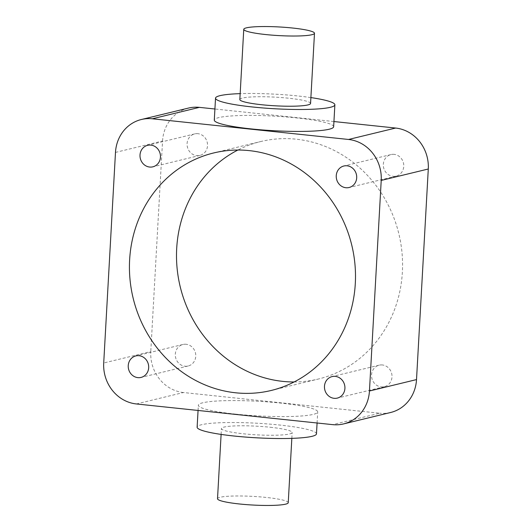 <?xml version="1.0" encoding="UTF-8"?>
<svg xmlns="http://www.w3.org/2000/svg" width="532" height="532" viewBox="0 0 532 532"><rect width="100%" height="100%" fill="white"/><g stroke="black" fill="none" stroke-linecap="round" stroke-linejoin="round"><path stroke-width="0.4" stroke-dasharray="2.66 2" d="M197.917 133.685A11.066 10.188 -103.6 0 0 194.692 133.898A11.066 10.188 -103.6 0 0 187.118 145.322A11.066 10.188 -103.6 0 0 196.694 155.623A11.066 10.188 -103.6 0 0 199.912 155.411A11.066 10.188 -103.6 0 0 207.493 143.986A11.066 10.188 -103.6 0 0 197.917 133.685M186.14 344.271A11.066 10.188 -103.6 0 0 182.922 344.483A11.066 10.188 -103.6 0 0 175.341 355.915A11.066 10.188 -103.6 0 0 184.917 366.209A11.066 10.188 -103.6 0 0 188.142 365.996A11.066 10.188 -103.6 0 0 195.716 354.571A11.066 10.188 -103.6 0 0 186.14 344.271M382.382 364.959A11.066 10.188 -103.6 0 0 379.156 365.171A11.066 10.188 -103.6 0 0 371.575 376.596A11.066 10.188 -103.6 0 0 381.151 386.897A11.066 10.188 -103.6 0 0 384.377 386.684A11.066 10.188 -103.6 0 0 391.958 375.253A11.066 10.188 -103.6 0 0 382.382 364.959M394.152 154.373A11.066 10.188 -103.6 0 0 390.927 154.586A11.066 10.188 -103.6 0 0 383.353 166.011A11.066 10.188 -103.6 0 0 392.929 176.305A11.066 10.188 -103.6 0 0 396.147 176.092A11.066 10.188 -103.6 0 0 403.728 164.667A11.066 10.188 -103.6 0 0 394.152 154.373M288.238 502.693A35.418 4.322 3.2 0 0 266.326 497.453A35.418 4.322 3.2 0 0 217.515 498.737M270.249 427.256A35.418 4.322 -176.8 0 1 292.161 432.496A35.418 4.322 -176.8 0 1 243.35 433.786A35.418 4.322 -176.8 0 1 221.438 428.546A35.418 4.322 -176.8 0 1 270.249 427.256M316.474 433.859A59.764 7.295 3.2 0 0 279.493 425.015A59.764 7.295 3.2 0 0 197.126 427.183M235.337 414.089A59.764 7.295 3.2 0 0 317.704 411.921A59.764 7.295 3.2 0 0 280.723 403.076A59.764 7.295 3.2 0 0 198.356 405.251A59.764 7.295 3.2 0 0 235.337 414.089M310.562 103.454A35.418 4.322 3.2 0 0 288.65 98.214A35.418 4.322 3.2 0 0 239.839 99.504M310.887 97.589A59.764 7.295 3.2 0 0 297.893 95.973A59.764 7.295 3.2 0 0 240.165 93.639M333.644 126.749A59.764 7.295 3.2 0 0 296.663 117.911A59.764 7.295 3.2 0 0 214.296 120.079M294.136 381.963A122.187 112.478 -103.6 0 0 318.349 379.037A122.187 112.478 -103.6 0 0 402.019 252.886A122.187 112.478 -103.6 0 0 296.304 139.204A122.187 112.478 -103.6 0 0 260.727 141.545A122.187 112.478 -103.6 0 0 237.864 150.037M333.936 121.542L214.915 109M136.378 403.954L183.447 392.53L379.682 413.218L332.613 424.636M183.447 392.53A37.632 34.64 76.4 0 1 150.782 351.579L103.713 362.997M115.484 152.411L162.553 140.993L150.782 351.579M162.553 140.993A37.632 34.64 76.4 0 1 188.428 108.082M390.641 412.493A37.632 34.64 76.4 0 1 379.682 413.218M194.692 133.898L147.623 145.316M182.922 344.483L135.853 355.908M379.156 365.171L332.088 376.589M390.927 154.586L343.858 166.004M291.835 438.361L292.161 432.496M317.085 423L317.704 411.921M213.651 152.963L260.727 141.545M271.273 390.455L318.349 379.037M198.064 410.458L198.356 405.251M221.113 434.411L221.438 428.546M396.147 176.092L349.078 187.517M384.377 386.684L337.308 398.102M188.142 365.996L141.073 377.414M199.912 155.411L152.844 166.829"/><path stroke-width="0.8" d="M150.849 145.103A11.066 10.188 -103.6 0 0 147.623 145.316A11.066 10.188 -103.6 0 0 140.042 156.747A11.066 10.188 -103.6 0 0 149.618 167.041A11.066 10.188 -103.6 0 0 152.844 166.829A11.066 10.188 -103.6 0 0 160.425 155.404A11.066 10.188 -103.6 0 0 150.849 145.103M139.071 355.695A11.066 10.188 -103.6 0 0 135.853 355.908A11.066 10.188 -103.6 0 0 128.272 367.333A11.066 10.188 -103.6 0 0 137.848 377.627A11.066 10.188 -103.6 0 0 141.073 377.414A11.066 10.188 -103.6 0 0 148.647 365.989A11.066 10.188 -103.6 0 0 139.071 355.695M335.306 376.377A11.066 10.188 -103.6 0 0 332.088 376.589A11.066 10.188 -103.6 0 0 324.507 388.014A11.066 10.188 -103.6 0 0 334.083 398.315A11.066 10.188 -103.6 0 0 337.308 398.102A11.066 10.188 -103.6 0 0 344.882 386.678A11.066 10.188 -103.6 0 0 335.306 376.377M347.083 165.791A11.066 10.188 -103.6 0 0 343.858 166.004A11.066 10.188 -103.6 0 0 336.284 177.429A11.066 10.188 -103.6 0 0 345.86 187.73A11.066 10.188 -103.6 0 0 349.078 187.517A11.066 10.188 -103.6 0 0 356.659 176.085A11.066 10.188 -103.6 0 0 347.083 165.791M221.113 434.411L217.515 498.737A35.418 4.322 3.2 0 0 239.427 503.977A35.418 4.322 3.2 0 0 288.238 502.693L291.835 438.361M198.064 410.458L197.126 427.183A59.764 7.295 3.2 0 0 234.107 436.027A59.764 7.295 3.2 0 0 316.474 433.859L317.085 423M265.674 34.547A35.418 4.322 3.2 0 0 314.485 33.263A35.418 4.322 3.2 0 0 292.573 28.023A35.418 4.322 3.2 0 0 243.762 29.307A35.418 4.322 3.2 0 0 265.674 34.547M243.762 29.307L239.839 99.504A35.418 4.322 3.2 0 0 261.751 104.744A35.418 4.322 3.2 0 0 310.562 103.454L314.485 33.263M240.165 93.639A59.764 7.295 3.2 0 0 215.527 98.141A59.764 7.295 3.2 0 0 252.507 106.985A59.764 7.295 3.2 0 0 334.874 104.817A59.764 7.295 3.2 0 0 310.887 97.589M215.527 98.141L214.296 120.079A59.764 7.295 3.2 0 0 251.277 128.924A59.764 7.295 3.2 0 0 333.644 126.749L334.874 104.817M237.864 150.037A122.187 112.478 -103.6 0 0 178.918 280.803A122.187 112.478 -103.6 0 0 282.765 381.377A122.187 112.478 -103.6 0 0 294.136 381.963M249.235 150.623A122.187 112.478 -103.6 0 0 213.651 152.963A122.187 112.478 -103.6 0 0 129.981 279.114A122.187 112.478 -103.6 0 0 235.696 392.796A122.187 112.478 -103.6 0 0 271.273 390.455A122.187 112.478 -103.6 0 0 354.95 264.304A122.187 112.478 -103.6 0 0 249.235 150.623M348.553 139.47L152.318 118.782A37.632 34.64 -103.6 0 0 141.359 119.507A37.632 34.64 -103.6 0 0 115.484 152.411L103.713 362.997A37.632 34.64 -103.6 0 0 136.378 403.954L332.613 424.636A37.632 34.64 -103.6 0 0 343.572 423.918A37.632 34.64 -103.6 0 0 369.447 391.007L381.218 180.421A37.632 34.64 -103.6 0 0 348.553 139.47L395.622 128.046L333.936 121.542M214.915 109L199.387 107.364L152.318 118.782M141.359 119.507L188.428 108.082A37.632 34.64 76.4 0 1 199.387 107.364M395.622 128.046A37.632 34.64 76.4 0 1 428.287 169.003L381.218 180.421M369.447 391.007L416.516 379.589L428.287 169.003M416.516 379.589A37.632 34.64 76.4 0 1 390.641 412.493L343.572 423.918"/></g></svg>
